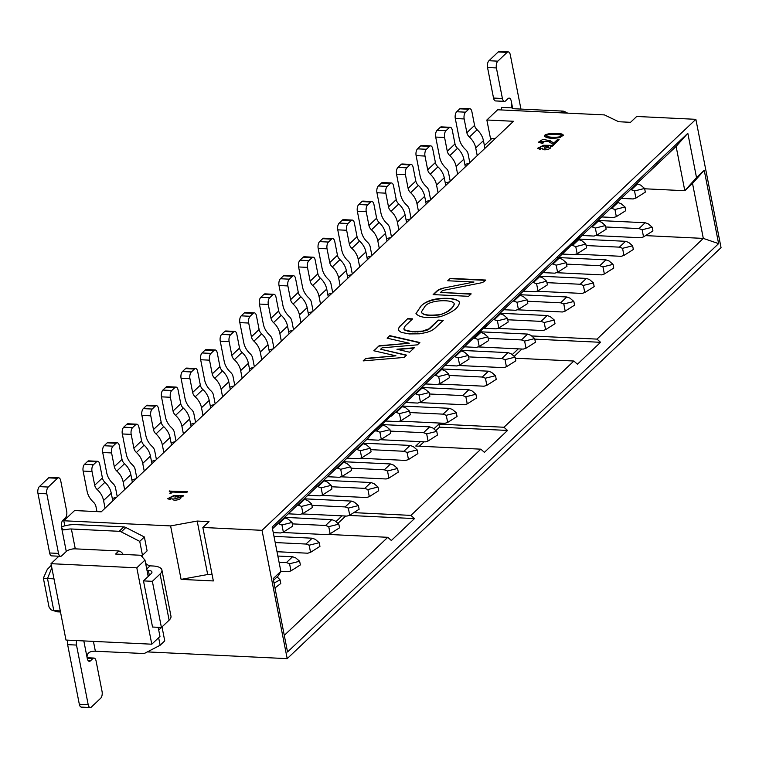 <?xml version="1.0" encoding="UTF-8"?>
<svg xmlns="http://www.w3.org/2000/svg" width="759" height="759" viewBox="0 0 759 759"><rect width="100%" height="100%" fill="white"/><g stroke="black" fill="none" stroke-linecap="round" stroke-linejoin="round"><path stroke-width="1.14" d="M212.131 574.734L207.681 574.525L197.188 521.053L170.604 525.911L63.803 520.769L74.6 510.541L101.232 511.822L513.492 121.279L486.861 119.998L497.657 109.77L604.458 114.913L618.699 121.744L630.539 122.313L636.706 116.469L695.87 119.324L721.05 247.652L287.196 658.641L147.35 651.905M646.592 235.669L703.308 238.402L692.521 183.412L684.808 190.718L644.666 188.782M696.515 177.597L704.229 170.291L718.612 243.62L287.538 651.981L273.155 578.652L280.858 571.347L272.168 527.05L687.825 133.29L696.515 177.597L684.808 190.718L676.117 146.411L577.523 239.806L576.849 239.778M280.858 571.347L278.411 575.701L273.487 580.369M695.87 119.324L262.026 530.323L287.196 658.641M532.401 335.99L597.01 339.112L703.308 238.402L718.612 243.62M704.229 170.291L692.521 183.412M687.825 133.29L676.117 146.411M207.681 574.525L181.097 579.383L213.345 580.939L202.852 527.467L209.019 521.623L197.188 521.053M170.604 525.911L181.097 579.383M65.995 640.065L151.791 644.201L136.81 567.817L51.014 563.681L65.995 640.065M151.791 644.201L159.969 636.459L158.166 627.304M148.195 576.442L144.978 560.076L136.81 567.817M118.812 550.996L115.586 554.051L140.728 555.265L144.978 560.076M58.898 556.214L51.014 563.681M262.026 530.323L202.852 527.467M63.803 520.769L64.8 525.835M53.993 578.861L47.504 578.548L53.804 610.625L60.284 610.938M44.696 578.235L47.504 578.548L51.811 567.779M49.031 606.982L50.9 609.79L57.172 611.83L60.492 611.991M486.861 119.998L490.456 138.328L495.248 138.555M490.703 139.571L490.456 138.328L491.49 138.821L484.394 145.548M464.878 164.494L469.214 163.223M445.296 183.042L449.622 181.78M425.704 201.6L430.04 200.338M406.122 220.157L410.448 218.886M386.53 238.715L390.866 237.444M366.948 257.273L371.274 256.001M347.356 275.821L351.692 274.559M327.774 294.378L332.1 293.107M308.182 312.936L312.509 311.664M288.6 331.493L292.927 330.222M269.009 350.041L273.335 348.779M249.426 368.599L253.753 367.337M229.835 387.156L234.161 385.885M210.243 405.714L214.579 404.443M190.661 424.272L194.987 423M171.069 442.82L175.405 441.558M151.487 461.377L155.813 460.115M131.895 479.935L136.231 478.663M112.313 498.492L116.639 497.221M545.019 146.278L544.715 148.157L549.07 147.199L548.302 146.44L545.019 146.278M553.235 145.652L543.567 145.567L537.647 148.441M540.863 148.669L539.64 147.882M550.73 147.151L550.484 146.544L552.04 146.43L553.178 145.348L543.51 145.263L537.6 148.299L540.104 149.4L541.148 148.403L539.573 147.739L541.091 146.373L543.235 146.43M549.08 147.35L544.763 148.299M558.852 139.969L557.486 139.903L553.785 143.413L550.237 140.975L538.529 142.331M543.321 142.815L540.588 141.819M563.273 135.387C562.457 132.521 543.159 133.337 544.658 136.506M561.252 135.889L561.318 136.041C562.096 137.986 548.045 138.053 546.774 136.364L546.679 136.003M546.717 136.06C547.989 137.749 562.039 137.683 561.262 135.728C561.442 133.945 545.93 133.736 546.613 135.861L546.717 136.06M187.302 491.955L169.599 491.415M170.585 492.249L170.225 493.331M183.393 496.016L173.726 495.931L167.796 498.805M171.022 499.033L169.798 498.246M180.889 497.515L180.633 496.908L182.188 496.794L183.327 495.712L173.669 495.627L167.748 498.663L170.253 499.764L171.297 498.767L169.731 498.103L171.249 496.737L173.394 496.794M179.228 497.714L174.912 498.663M175.177 496.642L174.874 498.521L179.219 497.562L178.45 496.803L175.177 496.642M550.721 146.99L550.484 146.544C552.913 149.238 540.968 151.43 542.846 148.157L542.77 148.755M557.429 139.599L553.728 143.109L550.18 140.671L542.799 139.4L538.482 142.18L542.581 143.517L543.624 142.521L540.522 141.667L548.102 141.278L552.856 144.201L554.317 144.267L559.155 139.684L557.486 139.903M560.066 137.55L563.254 135.235C563.093 132.123 542.381 133.053 544.62 136.364C547.315 138.432 552.467 138.831 560.066 137.55M169.855 490.807L169.285 491.348L170.576 492.088L169.883 493.312L170.974 493.369L172.397 492.022L186.515 492.695L187.606 491.661L169.912 491.111M180.87 497.354L180.633 496.908C183.061 499.602 171.126 501.794 172.995 498.521L172.919 499.118M577.523 239.806L579.885 236.893L554.393 261.722L484.489 327.945L483.806 327.916M484.489 327.945L486.842 325.032L461.349 349.861L391.445 416.084L390.762 416.055M391.445 416.084L393.807 413.171L370.667 435.087L368.314 438L272.509 528.757M284.274 635.368L387.792 537.306L328.087 534.421M336.209 521.376L342.034 515.854M355.278 512.704L410.932 515.389L480.836 449.167L415.752 446.026L420.391 441.634M434.148 428.598L438.882 424.11L503.967 427.251L573.87 361.028L515.314 358.201M512.496 354.377L518.321 348.855M597.01 339.112L600.568 342.309L577.428 364.225L573.87 361.028M503.967 427.251L507.524 430.448L484.394 452.364L480.836 449.167M410.932 515.389L414.49 518.587L391.35 540.503L387.792 537.306M338.286 523.027L345.677 516.035M349.055 515.427L414.49 518.587M419.385 446.197L424.025 441.804M436.226 430.249L439.48 427.165L438.882 424.11M439.48 427.165L507.524 430.448M514.574 356.028L521.964 349.026M534.801 339.14L600.568 342.309M399.044 327.271L407.744 318.638L412.64 318.875L405.192 325.943L403.788 328.989L405.619 330.288L412.118 331.531L422.602 331.095L428.996 328.808L438.351 320.118L443.247 320.355L434.651 328.495L431.33 330.744L426.567 332.48L419.442 333.808L409.281 333.932L401.283 332.395L398.371 330.25L398.276 328.808L400.297 325.706M473.977 282.025L447.734 280.764L450.286 278.344L485.788 280.052L484.678 281.105A5.607 2.22 168.9 0 1 480.248 283.041L444.091 290.213A2.808 1.11 -11.1 0 0 441.88 291.181L440.571 292.414L471.178 293.894L468.626 296.314L433.123 294.596L436.985 290.944A8.415 3.33 168.9 0 1 443.626 288.05L473.977 282.025L443.626 288.05M420.287 306.769C425.04 301.627 432.298 298.837 442.07 298.391C451.15 297.917 456.946 299.141 459.461 302.044C459.261 307.48 452.848 312.376 440.211 316.731C427.241 318.571 419.167 317.499 415.979 313.524L420.344 307.072C426.292 297.832 455.011 295.944 459.48 302.177M373.836 350.772L379.102 345.772L409.272 343.229L387.137 338.172L389.794 335.649L419.85 342.518L417.393 344.852L382.09 347.821L380.638 349.197L406.549 355.117L404.092 357.442L363.144 360.895L365.8 358.371L395.97 355.829L373.836 350.772M414.338 347.745L409.604 352.223L396.957 349.254L414.338 347.745M424.604 306.978L421.34 311.987C422.469 314.672 427.621 315.64 436.795 314.871C445.286 315.127 455.296 306.152 454.138 303.543C452.838 299.188 428.199 299.568 424.604 306.978M400.354 326.009L407.744 318.638M407.811 318.951L412.336 319.169M404.395 329.681L403.788 328.989M404.452 329.985L405.619 330.288M405.685 330.592L407.431 330.801M407.488 331.104L409.699 331.228M409.756 331.531L412.118 331.531M412.175 331.844L414.803 331.692M414.86 331.996L417.374 331.674M417.431 331.977L420.002 331.474M420.059 331.778L422.602 331.095M422.668 331.408L425.068 330.563M425.125 330.867L426.131 330.26M426.188 330.563L426.975 329.966M427.032 330.269L427.621 329.681M427.687 329.985L428.237 329.33M428.294 329.634L428.996 328.808M429.053 329.112L429.898 328.125M429.955 328.438L438.351 320.118M438.417 320.421L442.943 320.64M398.409 330.307L398.276 328.808M398.342 329.112L399.101 327.575M448.095 280.783L450.286 278.344M450.343 278.648L485.485 280.346M470.874 294.179L440.571 292.414M433.493 294.615L437.042 291.247A8.415 3.33 168.9 0 1 443.683 288.354M416.008 313.647L420.344 307.072M374.14 350.838L379.102 345.772M379.168 346.076L409.272 343.229M387.441 338.239L389.794 335.649M389.851 335.952L419.604 342.755M406.302 355.354L380.638 349.197M363.561 360.857L365.8 358.371M365.866 358.684L395.97 355.829M397.915 349.482L413.978 348.087M454.157 303.666L454.205 303.847C452.867 308.885 447.857 312.585 439.176 314.947C428.873 316.095 422.943 315.203 421.406 312.291L421.387 312.177M477.231 155.633L475.722 147.948A16.945 13.207 -133.5 0 0 469.394 137.047A6.784 5.285 46.5 0 1 466.87 132.692L464.166 118.945L455.296 118.518A5.085 2.476 -87.2 0 1 456.709 111.744L459.793 108.822L468.664 109.249A5.085 2.476 -87.2 0 1 469.812 108.746A5.085 2.476 -87.2 0 1 471.88 111.639L474.574 125.387A6.784 5.285 -133.5 0 0 477.107 129.742A16.945 13.207 46.5 0 1 483.436 140.643L484.935 148.328M455.296 118.518L459.252 138.679A16.945 13.207 -133.5 0 0 465.571 149.58A6.784 5.285 46.5 0 1 468.104 153.935L469.812 162.654M635.919 198.08L634.524 190.955L644.6 188.45L645.321 192.122L635.919 198.08L633.167 198.953L621.26 198.384M630.378 189.741L631.365 189.788L637.532 183.944L636.545 183.896M459.793 108.822A5.085 2.476 -87.2 0 1 460.941 108.319L469.812 108.746M468.664 109.249L465.58 112.171A5.085 2.476 92.8 0 0 464.166 118.945M637.532 183.944L640.691 185.111L644.6 188.45M634.524 190.955L631.365 189.788M605.701 226.988L638.983 228.592L645.15 222.748L597.94 220.471M643.537 236.884L642.133 229.749L652.209 227.254L652.93 230.926L643.537 236.884L640.776 237.757L595.53 235.575M642.133 229.749L638.983 228.592M652.209 227.254L648.309 223.905L645.15 222.748M512.667 108.366L511.215 101.004L511.813 107.873A6.784 2.675 168.9 0 0 514.953 108.793L562.713 111.089A5.085 3.966 46.5 0 1 564.8 111.677L567.666 113.138M511.813 107.873L501.614 107.38A16.945 6.698 -11.1 0 0 501.405 109.135A16.945 6.698 -11.1 0 0 501.718 109.96M511.215 101.004A5.085 2.476 92.8 0 0 509.147 98.11A5.085 2.476 92.8 0 0 508.008 98.613L505.617 100.871A5.085 2.476 92.8 0 1 504.469 101.364A5.085 2.476 92.8 0 1 502.401 98.48L493.53 98.053L487.534 67.504A5.085 2.476 -87.2 0 1 488.948 60.729L498.198 51.963A5.085 2.476 -87.2 0 1 499.346 51.46L508.217 51.887A5.085 2.476 92.8 0 0 507.078 52.39L497.828 61.156A5.085 2.476 92.8 0 0 496.405 67.93L502.401 98.48M504.469 101.364L495.599 100.938A5.085 2.476 -87.2 0 1 493.53 98.053M520.94 109.078L510.285 54.781A5.085 2.476 92.8 0 0 508.217 51.887M61.441 526.841A16.945 6.698 168.9 0 1 76.004 524.611L123.774 526.917A5.085 3.966 46.5 0 1 125.852 527.496L144.371 536.983L147.104 550.892L142.474 555.275L139.741 541.366L121.231 531.879A5.085 3.966 -133.5 0 0 119.144 531.3L71.384 528.995L75.274 548.852L118.176 550.92A5.085 3.966 46.5 0 1 123.081 554.412M142.664 555.095A8.472 6.603 -133.5 0 0 142.54 557.305M145.624 563.358A8.472 6.603 -133.5 0 0 150.035 565.853L152.995 565.996A16.945 6.698 -11.1 0 1 161.914 570.037A16.945 6.698 -11.1 0 1 160.073 574.022L169.124 620.16A16.945 6.698 -11.1 0 0 170.965 616.185L161.914 570.037M161.961 626.943A8.472 6.603 -133.5 0 0 162.028 626.962L164.75 640.871L160.13 645.254L158.65 637.712M93.433 641.393L95.359 651.213L143.128 653.508A5.085 3.966 -133.5 0 0 145.016 653.12L160.13 645.254M149.343 575.35L148.366 570.379L146.99 570.313M141.098 555.683A8.472 6.603 46.5 0 1 142.474 555.275M75.274 548.852A6.784 2.675 -11.1 0 0 66.28 551.489L61.726 555.797A5.085 2.476 92.8 0 1 60.587 556.3L51.707 555.873A5.085 2.476 92.8 0 1 49.639 552.979L37.95 493.397A5.085 2.476 -87.2 0 1 39.364 486.623L48.614 477.857A5.085 2.476 -87.2 0 1 49.762 477.364L58.633 477.791A5.085 2.476 92.8 0 0 57.494 478.284L48.244 487.05A5.085 2.476 92.8 0 0 46.821 493.824L58.519 553.406A5.085 2.476 92.8 0 0 60.587 556.3M62.523 529.336L66.697 529.535A6.784 2.675 168.9 0 1 71.384 528.995M139.741 541.366L144.371 536.983M146.724 568.994L150.035 565.853M148.366 570.379A6.784 2.675 168.9 0 1 151.933 572.001A6.784 2.675 168.9 0 1 151.202 573.586L143.489 580.891L152.36 581.328L160.073 574.022M169.124 620.16L161.42 627.465L152.54 627.038L143.489 580.891M158.716 630.093L162.028 626.962M95.359 651.213A6.784 2.675 -11.1 0 0 90.672 651.753C87.702 652.901 86.564 655.121 87.257 658.423A5.085 2.476 92.8 0 0 89.325 661.317A5.085 2.476 92.8 0 0 90.473 660.823L88.234 660.709M66.697 529.535L63.633 529.905L62.617 529.421L61.479 527.05A5.085 2.476 -87.2 0 1 62.893 520.276L65.283 518.008A5.085 2.476 92.8 0 0 66.697 511.234L60.711 480.675A5.085 2.476 92.8 0 0 58.633 477.791M161.42 627.465L152.36 581.328M67.627 644.638L76.498 645.074L88.186 704.646A5.085 2.476 92.8 0 0 90.255 707.54L81.384 707.113A5.085 2.476 -87.2 0 1 79.316 704.219L67.627 644.638A5.085 2.476 -87.2 0 1 67.817 640.16M76.498 645.074A5.085 2.476 -87.2 0 1 76.687 640.587M90.255 707.54A5.085 2.476 92.8 0 0 91.403 707.037L100.653 698.271A5.085 2.476 92.8 0 0 102.067 691.496L96.07 660.947A5.085 2.476 92.8 0 0 94.002 658.062A5.085 2.476 92.8 0 0 92.864 658.556L90.473 660.823M457.639 174.181L456.131 166.496A16.945 13.207 -133.5 0 0 449.812 155.604A6.784 5.285 46.5 0 1 447.279 151.25L444.584 137.493L435.704 137.066A5.085 2.476 -87.2 0 1 437.118 130.292L440.201 127.37L449.081 127.797A5.085 2.476 -87.2 0 1 450.22 127.303A5.085 2.476 -87.2 0 1 452.288 130.187L454.992 143.944A6.784 5.285 -133.5 0 0 457.516 148.299A16.945 13.207 46.5 0 1 463.844 159.191L465.352 166.876M435.704 137.066L439.66 157.236A16.945 13.207 -133.5 0 0 445.988 168.137A6.784 5.285 46.5 0 1 448.512 172.492L450.229 181.211M616.336 216.638L614.932 209.503L625.018 207.008L625.729 210.679L616.336 216.638L613.576 217.51L601.669 216.941M610.786 208.298L611.782 208.345L617.949 202.501L616.963 202.454M440.201 127.37A5.085 2.476 -87.2 0 1 441.349 126.876L450.22 127.303M449.081 127.797L445.998 130.719A5.085 2.476 92.8 0 0 444.584 137.493M617.949 202.501L621.109 203.659L625.018 207.008M614.932 209.503L611.782 208.345M586.119 245.546L619.391 247.149L625.558 241.305L578.349 239.028M623.945 255.441L622.551 248.307L632.626 245.812L633.348 249.483L623.945 255.441L621.194 256.314L575.939 254.132M622.551 248.307L619.391 247.149M632.626 245.812L628.718 242.463L625.558 241.305M438.057 192.739L436.548 185.054A16.945 13.207 -133.5 0 0 430.22 174.162A6.784 5.285 46.5 0 1 427.687 169.798L424.993 156.05L416.122 155.623A5.085 2.476 -87.2 0 1 417.535 148.849L420.619 145.927L429.49 146.354A5.085 2.476 -87.2 0 1 430.638 145.861A5.085 2.476 -87.2 0 1 432.706 148.745L435.4 162.492A6.784 5.285 -133.5 0 0 437.934 166.857A16.945 13.207 46.5 0 1 444.252 177.748L445.761 185.433M416.122 155.623L420.078 175.794A16.945 13.207 -133.5 0 0 426.397 186.686A6.784 5.285 46.5 0 1 428.93 191.05L430.638 199.759M596.745 235.195L595.35 228.061L605.426 225.565L606.147 229.237L596.745 235.195L593.993 236.068L582.087 235.489M591.204 226.856L592.191 226.903L598.358 221.059L597.371 221.011M420.619 145.927A5.085 2.476 -87.2 0 1 421.757 145.434L430.638 145.861M429.49 146.354L426.406 149.276A5.085 2.476 92.8 0 0 424.993 156.05M598.358 221.059L601.517 222.216L605.426 225.565M595.35 228.061L592.191 226.903M566.527 264.104L599.8 265.707L605.976 259.863L558.083 257.548M604.363 273.99L602.959 266.864L613.035 264.369L613.756 268.041L604.363 273.99L601.602 274.872L556.356 272.69M602.959 266.864L599.8 265.707M613.035 264.369L609.135 261.02L605.976 259.863M418.465 211.296L416.957 203.611A16.945 13.207 -133.5 0 0 410.638 192.72A6.784 5.285 46.5 0 1 408.105 188.355L405.41 174.608L396.53 174.181A5.085 2.476 -87.2 0 1 397.944 167.407L401.027 164.485L409.907 164.912A5.085 2.476 -87.2 0 1 411.046 164.418A5.085 2.476 -87.2 0 1 413.114 167.303L415.818 181.05A6.784 5.285 -133.5 0 0 418.342 185.414A16.945 13.207 46.5 0 1 424.67 196.306L426.178 203.991M396.53 174.181L400.486 194.351A16.945 13.207 -133.5 0 0 406.815 205.243A6.784 5.285 46.5 0 1 409.338 209.598L411.055 218.317M577.163 253.743L575.758 246.618L585.834 244.113L586.555 247.795L577.163 253.743L574.402 254.626L561.812 254.018M570.939 245.375L572.599 245.461L578.775 239.616L577.789 239.569M401.027 164.485A5.085 2.476 -87.2 0 1 402.175 163.991L411.046 164.418M409.907 164.912L406.824 167.834A5.085 2.476 92.8 0 0 405.41 174.608M578.775 239.616L581.935 240.774L585.834 244.113M575.758 246.618L572.599 245.461M546.945 282.652L580.218 284.255L586.384 278.411L539.175 276.143M584.772 292.547L583.377 285.422L593.453 282.917L594.174 286.598L584.772 292.547L582.011 293.429L536.765 291.247M583.377 285.422L580.218 284.255M593.453 282.917L589.544 279.578L586.384 278.411M398.873 229.854L397.374 222.169A16.945 13.207 -133.5 0 0 391.046 211.268A6.784 5.285 46.5 0 1 388.513 206.913L385.819 193.165L376.948 192.739A5.085 2.476 -87.2 0 1 378.361 185.964L381.445 183.042L390.316 183.469A5.085 2.476 -87.2 0 1 391.464 182.976A5.085 2.476 -87.2 0 1 393.532 185.86L396.226 199.608A6.784 5.285 -133.5 0 0 398.76 203.962A16.945 13.207 46.5 0 1 405.078 214.863L406.587 222.548M376.948 192.739L380.904 212.909A16.945 13.207 -133.5 0 0 387.223 223.801A6.784 5.285 46.5 0 1 389.756 228.155L391.464 236.874M557.571 272.301L556.176 265.176L566.252 262.671L566.973 266.343L557.571 272.301L554.81 273.174L542.913 272.604M552.03 263.961L553.017 264.009L559.184 258.164L557.514 258.088M381.445 183.042A5.085 2.476 -87.2 0 1 382.583 182.54L391.464 182.976M390.316 183.469L387.232 186.391A5.085 2.476 92.8 0 0 385.819 193.165M559.184 258.164L562.343 259.331L566.252 262.671M556.176 265.176L553.017 264.009M527.353 301.209L560.626 302.813L566.802 296.968L519.592 294.691M565.189 311.105L563.785 303.979L573.861 301.475L574.582 305.146L565.189 311.105L562.428 311.977L517.183 309.795M563.785 303.979L560.626 302.813M573.861 301.475L569.952 298.135L566.802 296.968M379.291 248.411L377.783 240.726A16.945 13.207 -133.5 0 0 371.455 229.825A6.784 5.285 46.5 0 1 368.931 225.47L366.236 211.723L357.356 211.296A5.085 2.476 -87.2 0 1 358.77 204.513L361.853 201.59L370.734 202.027A5.085 2.476 -87.2 0 1 371.872 201.524A5.085 2.476 -87.2 0 1 373.94 204.418L376.644 218.165A6.784 5.285 -133.5 0 0 379.168 222.52A16.945 13.207 46.5 0 1 385.496 233.421L387.005 241.106M357.356 211.296L361.312 231.457A16.945 13.207 -133.5 0 0 367.641 242.358A6.784 5.285 46.5 0 1 370.164 246.713L371.882 255.432M537.989 290.858L536.585 283.733L546.66 281.228L547.381 284.9L537.989 290.858L535.228 291.731L523.321 291.162M532.438 282.519L533.425 282.566L539.602 276.722L538.615 276.674M361.853 201.59A5.085 2.476 -87.2 0 1 363.001 201.097L371.872 201.524M370.734 202.027L367.65 204.949A5.085 2.476 92.8 0 0 366.236 211.723M539.602 276.722L542.761 277.889L546.66 281.228M536.585 283.733L533.425 282.566M507.771 319.767L541.044 321.37L547.211 315.526L500.001 313.249M545.598 329.662L544.203 322.528L554.279 320.032L555 323.704L545.598 329.662L542.837 330.535L497.591 328.353M544.203 322.528L541.044 321.37M554.279 320.032L550.37 316.683L547.211 315.526M359.7 266.959L358.191 259.274A16.945 13.207 -133.5 0 0 351.872 248.383A6.784 5.285 46.5 0 1 349.339 244.028L346.645 230.271L337.764 229.844A5.085 2.476 -87.2 0 1 339.188 223.07L342.271 220.148L351.142 220.575A5.085 2.476 -87.2 0 1 352.29 220.082A5.085 2.476 -87.2 0 1 354.358 222.966L357.053 236.723A6.784 5.285 -133.5 0 0 359.586 241.077A16.945 13.207 46.5 0 1 365.904 251.969L367.413 259.654M337.764 229.844L341.73 250.015A16.945 13.207 -133.5 0 0 348.049 260.906A6.784 5.285 46.5 0 1 350.582 265.271L352.29 273.99M518.397 309.416L517.002 302.281L527.078 299.786L527.799 303.458L518.397 309.416L515.636 310.289L503.729 309.719M512.856 301.076L513.843 301.124L520.01 295.279L519.023 295.232M342.271 220.148A5.085 2.476 -87.2 0 1 343.41 219.655L352.29 220.082M351.142 220.575L348.058 223.497A5.085 2.476 92.8 0 0 346.645 230.271M520.01 295.279L523.169 296.437L527.078 299.786M517.002 302.281L513.843 301.124M488.179 338.324L521.452 339.928L527.628 334.083L479.735 331.778M526.015 348.22L524.611 341.085L534.687 338.59L535.408 342.262L526.015 348.22L523.255 349.093L478.009 346.91M524.611 341.085L521.452 339.928M534.687 338.59L530.778 335.241L527.628 334.083M340.117 285.517L338.609 277.832A16.945 13.207 -133.5 0 0 332.281 266.94A6.784 5.285 46.5 0 1 329.757 262.576L327.053 248.829L318.182 248.402A5.085 2.476 -87.2 0 1 319.596 241.628L322.679 238.706L331.56 239.132A5.085 2.476 -87.2 0 1 332.698 238.639A5.085 2.476 -87.2 0 1 334.766 241.523L337.47 255.271A6.784 5.285 -133.5 0 0 339.994 259.635A16.945 13.207 46.5 0 1 346.322 270.527L347.831 278.211M318.182 248.402L322.139 268.572A16.945 13.207 -133.5 0 0 328.467 279.464A6.784 5.285 46.5 0 1 330.99 283.828L332.698 292.538M493.265 319.634L494.251 319.681L500.428 313.837L499.431 313.79M498.815 327.973L497.411 320.839L507.486 318.344L508.207 322.015L498.815 327.973L496.054 328.846L483.464 328.239M322.679 238.706A5.085 2.476 -87.2 0 1 323.827 238.212L332.698 238.639M331.56 239.132L328.467 242.055A5.085 2.476 92.8 0 0 327.053 248.829M497.411 320.839L494.251 319.681M507.486 318.344L503.578 314.994L500.428 313.837M468.597 356.882L501.87 358.485L508.037 352.641L460.827 350.364M506.424 366.768L505.029 359.643L515.105 357.147L515.826 360.819L506.424 366.768L503.663 367.65L458.417 365.468M505.029 359.643L501.87 358.485M515.105 357.147L511.196 353.798L508.037 352.641M320.526 304.074L319.017 296.389A16.945 13.207 -133.5 0 0 312.699 285.498A6.784 5.285 46.5 0 1 310.165 281.134L307.471 267.386L298.591 266.959A5.085 2.476 -87.2 0 1 300.004 260.185L303.097 257.263L311.968 257.69A5.085 2.476 -87.2 0 1 313.116 257.197A5.085 2.476 -87.2 0 1 315.184 260.081L317.879 273.828A6.784 5.285 -133.5 0 0 320.412 278.192A16.945 13.207 46.5 0 1 326.731 289.084L328.239 296.769M298.591 266.959L302.547 287.13A16.945 13.207 -133.5 0 0 308.875 298.021A6.784 5.285 46.5 0 1 311.408 302.376L313.116 311.095M479.223 346.521L477.828 339.396L487.904 336.892L488.625 340.573L479.223 346.521L476.462 347.404L463.882 346.797M472.999 338.153L474.669 338.229L480.836 332.385L479.166 332.309M303.097 257.263A5.085 2.476 -87.2 0 1 304.236 256.77L313.116 257.197M311.968 257.69L308.885 260.612A5.085 2.476 92.8 0 0 307.471 267.386M480.836 332.385L483.995 333.552L487.904 336.892M477.828 339.396L474.669 338.229M449.005 375.43L482.278 377.033L488.445 371.189L441.235 368.921M486.832 385.325L485.437 378.2L495.513 375.696L496.234 379.377L486.832 385.325L484.081 386.208L438.835 384.026M485.437 378.2L482.278 377.033M495.513 375.696L491.604 372.356L488.445 371.189M300.943 322.632L299.435 314.947A16.945 13.207 -133.5 0 0 293.107 304.046A6.784 5.285 46.5 0 1 290.583 299.691L287.879 285.944L279.008 285.517A5.085 2.476 -87.2 0 1 280.422 278.743L283.505 275.821L292.386 276.248A5.085 2.476 -87.2 0 1 293.524 275.745A5.085 2.476 -87.2 0 1 295.593 278.638L298.287 292.386A6.784 5.285 -133.5 0 0 300.82 296.741A16.945 13.207 46.5 0 1 307.148 307.642L308.657 315.327M279.008 285.517L282.965 305.678A16.945 13.207 -133.5 0 0 289.283 316.579A6.784 5.285 46.5 0 1 291.817 320.934L293.524 329.653M459.641 365.079L458.237 357.954L468.312 355.449L469.034 359.121L459.641 365.079L456.88 365.952L444.973 365.383M454.091 356.739L455.077 356.787L461.244 350.943L460.258 350.895M283.505 275.821A5.085 2.476 -87.2 0 1 284.653 275.318L293.524 275.745M292.386 276.248L289.293 279.17A5.085 2.476 92.8 0 0 287.879 285.944M461.244 350.943L464.404 352.11L468.312 355.449M458.237 357.954L455.077 356.787M429.423 393.987L462.696 395.591L468.863 389.747L421.653 387.469M467.25 403.883L465.855 396.758L475.931 394.253L476.652 397.925L467.25 403.883L464.489 404.756L419.243 402.574M465.855 396.758L462.696 395.591M475.931 394.253L472.022 390.913L468.863 389.747M281.352 341.189L279.843 333.495A16.945 13.207 -133.5 0 0 273.525 322.603A6.784 5.285 46.5 0 1 270.991 318.249L268.297 304.501L259.417 304.065A5.085 2.476 -87.2 0 1 260.83 297.291L263.923 294.369L272.794 294.796A5.085 2.476 -87.2 0 1 273.942 294.302A5.085 2.476 -87.2 0 1 276.01 297.196L278.705 310.943A6.784 5.285 -133.5 0 0 281.238 315.298A16.945 13.207 46.5 0 1 287.557 326.19L289.065 333.884M259.417 304.065L263.373 324.235A16.945 13.207 -133.5 0 0 269.701 335.136A6.784 5.285 46.5 0 1 272.234 339.491L273.942 348.21M440.049 383.637L438.655 376.502L448.73 374.007L449.451 377.678L440.049 383.637L437.288 384.509L425.382 383.94M434.509 375.297L435.495 375.344L441.662 369.5L440.675 369.453M263.923 294.369A5.085 2.476 -87.2 0 1 265.062 293.875L273.942 294.302M272.794 294.796L269.711 297.718A5.085 2.476 92.8 0 0 268.297 304.501M441.662 369.5L444.821 370.658L448.73 374.007M438.655 376.502L435.495 375.344M409.832 412.545L443.104 414.148L449.271 408.304L402.061 406.027M447.658 422.44L446.264 415.306L456.339 412.811L457.06 416.482L447.658 422.44L444.907 423.313L399.661 421.131M446.264 415.306L443.104 414.148M456.339 412.811L452.43 409.462L449.271 408.304M261.77 359.738L260.261 352.053A16.945 13.207 -133.5 0 0 253.933 341.161A6.784 5.285 46.5 0 1 251.409 336.806L248.705 323.049L239.835 322.622A5.085 2.476 -87.2 0 1 241.248 315.848L244.332 312.926L253.202 313.353A5.085 2.476 -87.2 0 1 254.35 312.86A5.085 2.476 -87.2 0 1 256.419 315.744L259.113 329.501A6.784 5.285 -133.5 0 0 261.646 333.856A16.945 13.207 46.5 0 1 267.974 344.747L269.473 352.432M239.835 322.622L243.791 342.793A16.945 13.207 -133.5 0 0 250.109 353.685A6.784 5.285 46.5 0 1 252.643 358.049L254.35 366.768M420.458 402.194L419.063 395.059L429.139 392.564L429.86 396.236L420.458 402.194L417.706 403.067L405.799 402.488M414.917 393.855L415.904 393.902L422.07 388.058L421.084 388.01M244.332 312.926A5.085 2.476 -87.2 0 1 245.48 312.433L254.35 312.86M253.202 313.353L250.119 316.275A5.085 2.476 92.8 0 0 248.705 323.049M422.07 388.058L425.23 389.215L429.139 392.564M419.063 395.059L415.904 393.902M390.24 431.103L423.522 432.706L429.689 426.862L381.796 424.547M428.076 440.998L426.672 433.863L436.748 431.368L437.469 435.04L428.076 440.998L425.315 441.871L380.069 439.689M426.672 433.863L423.522 432.706M436.748 431.368L432.848 428.019L429.689 426.862M242.178 378.295L240.669 370.61A16.945 13.207 -133.5 0 0 234.351 359.719A6.784 5.285 46.5 0 1 231.818 355.354L229.123 341.607L220.243 341.18A5.085 2.476 -87.2 0 1 221.656 334.406L224.74 331.484L233.62 331.911A5.085 2.476 -87.2 0 1 234.759 331.417A5.085 2.476 -87.2 0 1 236.836 334.302L239.531 348.049A6.784 5.285 -133.5 0 0 242.055 352.413A16.945 13.207 46.5 0 1 248.383 363.305L249.891 370.99M220.243 341.18L224.199 361.35A16.945 13.207 -133.5 0 0 230.527 372.242A6.784 5.285 46.5 0 1 233.051 376.606L234.768 385.316M400.875 420.742L399.471 413.617L409.556 411.122L410.277 414.793L400.875 420.742L398.114 421.624L385.525 421.017M395.335 412.412L396.321 412.46L402.488 406.615L401.502 406.568M224.74 331.484A5.085 2.476 -87.2 0 1 225.888 330.99L234.759 331.417M233.62 331.911L230.537 334.833A5.085 2.476 92.8 0 0 229.123 341.607M402.488 406.615L405.648 407.773L409.556 411.122M399.471 413.617L396.321 412.46M370.658 449.66L403.93 451.263L410.097 445.419L362.887 443.142M408.484 459.546L407.09 452.421L417.165 449.926L417.886 453.597L408.484 459.546L405.733 460.428L360.478 458.246M407.09 452.421L403.93 451.263M417.165 449.926L413.257 446.577L410.097 445.419M222.596 396.853L221.087 389.168A16.945 13.207 -133.5 0 0 214.759 378.267A6.784 5.285 46.5 0 1 212.226 373.912L209.531 360.164L200.661 359.738A5.085 2.476 -87.2 0 1 202.074 352.963L205.158 350.041L214.029 350.468A5.085 2.476 -87.2 0 1 215.177 349.975A5.085 2.476 -87.2 0 1 217.245 352.859L219.939 366.606A6.784 5.285 -133.5 0 0 222.472 370.961A16.945 13.207 46.5 0 1 228.791 381.862L230.3 389.547M200.661 359.738L204.617 379.908A16.945 13.207 -133.5 0 0 210.936 390.8A6.784 5.285 46.5 0 1 213.469 395.154L215.177 403.873M381.284 439.3L379.889 432.175L389.965 429.67L390.686 433.351L381.284 439.3L378.532 440.182L366.625 439.603M375.06 430.932L376.73 431.008L382.897 425.163L381.227 425.087M205.158 350.041A5.085 2.476 -87.2 0 1 206.296 349.548L215.177 349.975M214.029 350.468L210.945 353.39A5.085 2.476 92.8 0 0 209.531 360.164M382.897 425.163L386.056 426.33L389.965 429.67M379.889 432.175L376.73 431.008M351.066 468.208L384.339 469.812L390.515 463.967L343.305 461.69M388.902 478.104L387.498 470.978L397.574 468.474L398.295 472.145L388.902 478.104L386.141 478.976L340.895 476.804M387.498 470.978L384.339 469.812M397.574 468.474L393.674 465.134L390.515 463.967M203.004 415.41L201.496 407.725A16.945 13.207 -133.5 0 0 195.177 396.824A6.784 5.285 46.5 0 1 192.644 392.469L189.949 378.722L181.069 378.295A5.085 2.476 -87.2 0 1 182.483 371.521L185.566 368.599L194.446 369.026A5.085 2.476 -87.2 0 1 195.585 368.523A5.085 2.476 -87.2 0 1 197.653 371.417L200.357 385.164A6.784 5.285 -133.5 0 0 202.881 389.519A16.945 13.207 46.5 0 1 209.209 400.42L210.717 408.105M181.069 378.295L185.025 398.456A16.945 13.207 -133.5 0 0 191.353 409.357A6.784 5.285 46.5 0 1 193.877 413.712L195.594 422.431M361.701 457.857L360.297 450.732L370.373 448.227L371.094 451.899L361.701 457.857L358.941 458.73L347.034 458.161M356.151 449.518L357.147 449.565L363.314 443.721L362.328 443.673M185.566 368.599A5.085 2.476 -87.2 0 1 186.714 368.096L195.585 368.523M194.446 369.026L191.363 371.948A5.085 2.476 92.8 0 0 189.949 378.722M363.314 443.721L366.474 444.888L370.373 448.227M360.297 450.732L357.147 449.565M331.484 486.766L364.756 488.369L370.923 482.525L323.714 480.248M369.31 496.661L367.916 489.536L377.991 487.031L378.713 490.703L369.31 496.661L366.55 497.534L321.304 495.352M367.916 489.536L364.756 488.369M377.991 487.031L374.083 483.692L370.923 482.525M183.412 433.958L181.913 426.273A16.945 13.207 -133.5 0 0 175.585 415.382A6.784 5.285 46.5 0 1 173.052 411.027L170.358 397.27L161.487 396.843A5.085 2.476 -87.2 0 1 162.9 390.069L165.984 387.147L174.855 387.574A5.085 2.476 -87.2 0 1 176.003 387.081A5.085 2.476 -87.2 0 1 178.071 389.965L180.765 403.722A6.784 5.285 -133.5 0 0 183.298 408.076A16.945 13.207 46.5 0 1 189.617 418.968L191.126 426.653M161.487 396.843L165.443 417.014A16.945 13.207 -133.5 0 0 171.762 427.915A6.784 5.285 46.5 0 1 174.295 432.269L176.003 440.988M342.11 476.415L340.715 469.28L350.791 466.785L351.512 470.457L342.11 476.415L339.358 477.288L327.452 476.718M336.569 468.075L337.556 468.123L343.723 462.278L342.736 462.231M165.984 387.147A5.085 2.476 -87.2 0 1 167.122 386.654L176.003 387.081M174.855 387.574L171.771 390.496A5.085 2.476 92.8 0 0 170.358 397.27M343.723 462.278L346.882 463.436L350.791 466.785M340.715 469.28L337.556 468.123M311.892 505.323L345.165 506.927L351.341 501.082L304.131 498.805M349.728 515.219L348.324 508.084L358.4 505.589L359.121 509.261L349.728 515.219L346.967 516.092L301.721 513.909M348.324 508.084L345.165 506.927M358.4 505.589L354.5 502.24L351.341 501.082M163.83 452.516L162.322 444.831A16.945 13.207 -133.5 0 0 155.993 433.939A6.784 5.285 46.5 0 1 153.47 429.575L150.775 415.828L141.895 415.401A5.085 2.476 -87.2 0 1 143.309 408.627L146.392 405.704L155.272 406.131A5.085 2.476 -87.2 0 1 156.411 405.638A5.085 2.476 -87.2 0 1 158.479 408.522L161.183 422.27A6.784 5.285 -133.5 0 0 163.707 426.634A16.945 13.207 46.5 0 1 170.035 437.526L171.543 445.21M141.895 415.401L145.851 435.571A16.945 13.207 -133.5 0 0 152.179 446.463A6.784 5.285 46.5 0 1 154.703 450.827L156.42 459.537M322.528 494.972L321.123 487.838L331.199 485.343L331.92 489.014L322.528 494.972L319.767 495.845L307.86 495.266M316.977 486.633L317.964 486.68L324.14 480.836L323.154 480.789M146.392 405.704A5.085 2.476 -87.2 0 1 147.54 405.211L156.411 405.638M155.272 406.131L152.189 409.054A5.085 2.476 92.8 0 0 150.775 415.828M324.14 480.836L327.3 481.993L331.199 485.343M321.123 487.838L317.964 486.68M330.137 533.776L328.742 526.642L338.818 524.146L339.539 527.818L330.137 533.776L327.376 534.649L282.13 532.467M292.31 523.881L325.583 525.484L331.749 519.64L284.54 517.363M331.749 519.64L334.909 520.797L338.818 524.146M328.742 526.642L325.583 525.484M144.238 471.073L142.73 463.388A16.945 13.207 -133.5 0 0 136.411 452.497A6.784 5.285 46.5 0 1 133.878 448.133L131.184 434.385L122.313 433.958A5.085 2.476 -87.2 0 1 123.726 427.184L126.81 424.262L135.681 424.689A5.085 2.476 -87.2 0 1 136.829 424.196A5.085 2.476 -87.2 0 1 138.897 427.08L141.591 440.827A6.784 5.285 -133.5 0 0 144.125 445.191A16.945 13.207 46.5 0 1 150.443 456.083L151.952 463.768M122.313 433.958L126.269 454.129A16.945 13.207 -133.5 0 0 132.588 465.02A6.784 5.285 46.5 0 1 135.121 469.385L136.829 478.094M302.936 513.52L301.541 506.395L311.617 503.9L312.338 507.572L302.936 513.52L300.175 514.403L288.278 513.824M297.395 505.19L298.382 505.238L304.549 499.394L303.562 499.346M126.81 424.262A5.085 2.476 -87.2 0 1 127.948 423.769L136.829 424.196M135.681 424.689L132.597 427.611A5.085 2.476 92.8 0 0 131.184 434.385M304.549 499.394L307.708 500.551L311.617 503.9M301.541 506.395L298.382 505.238M275.213 542.552L305.991 544.042L312.167 538.197L273.999 536.357M310.554 552.324L309.15 545.199L319.226 542.694L319.947 546.376L310.554 552.324L307.793 553.207L277.007 551.717M309.15 545.199L305.991 544.042M319.226 542.694L315.317 539.355L312.167 538.197M124.656 489.631L123.148 481.946A16.945 13.207 -133.5 0 0 116.82 471.045A6.784 5.285 46.5 0 1 114.296 466.69L111.592 452.943L102.721 452.516A5.085 2.476 -87.2 0 1 104.135 445.742L107.218 442.82L116.099 443.247A5.085 2.476 -87.2 0 1 117.237 442.753A5.085 2.476 -87.2 0 1 119.305 445.637L122.009 459.385A6.784 5.285 -133.5 0 0 124.533 463.74A16.945 13.207 46.5 0 1 130.861 474.641L132.37 482.326M102.721 452.516L106.677 472.686A16.945 13.207 -133.5 0 0 113.006 483.578A6.784 5.285 46.5 0 1 115.529 487.933L117.237 496.652M283.354 532.078L281.95 524.953L292.025 522.448L292.746 526.12L283.354 532.078L280.593 532.96L273.259 532.6M277.803 523.738L278.79 523.786L284.967 517.942L283.97 517.894M107.218 442.82A5.085 2.476 -87.2 0 1 108.366 442.317L117.237 442.753M116.099 443.247L113.015 446.169A5.085 2.476 92.8 0 0 111.592 452.943M284.967 517.942L288.116 519.109L292.025 522.448M281.95 524.953L278.79 523.786M279.075 562.239L286.409 562.59L292.576 556.745L277.86 556.043M290.963 570.882L289.568 563.757L299.644 561.252L300.365 564.924L290.963 570.882L288.202 571.755L280.83 571.404M289.568 563.757L286.409 562.59M299.644 561.252L295.735 557.912L292.576 556.745M105.065 508.188L103.556 500.504A16.945 13.207 -133.5 0 0 97.237 489.602A6.784 5.285 46.5 0 1 94.704 485.248L92.01 471.5L83.129 471.073A5.085 2.476 -87.2 0 1 84.543 464.29L87.636 461.368L96.507 461.804A5.085 2.476 -87.2 0 1 97.655 461.301A5.085 2.476 -87.2 0 1 99.723 464.195L102.418 477.942A6.784 5.285 -133.5 0 0 104.951 482.297A16.945 13.207 46.5 0 1 111.269 493.198L112.778 500.883M83.129 471.073L87.086 491.234A16.945 13.207 -133.5 0 0 93.414 502.135A6.784 5.285 46.5 0 1 95.947 506.49L96.953 511.613M87.636 461.368A5.085 2.476 -87.2 0 1 88.775 460.874L97.655 461.301M96.507 461.804L93.423 464.726A5.085 2.476 92.8 0 0 92.01 471.5M274.027 583.111L280.052 579.81L277.158 576.897M280.052 579.81L280.773 583.481L274.976 587.969M466.87 132.692L474.574 125.387M469.394 137.047L477.107 129.742M475.722 147.948L483.436 140.643M465.58 112.171L456.709 111.744M564.8 111.677L563.463 112.939M562.713 111.089L560.901 112.816M496.405 67.93L487.534 67.504M497.828 61.156L488.948 60.729M507.078 52.39L498.198 51.963M119.144 531.3L123.774 526.917M121.231 531.879L125.852 527.496M83.822 640.928L87.257 658.423M61.479 527.05L66.28 551.489M58.519 553.406L49.639 552.979M48.614 477.857L57.494 478.284M39.364 486.623L48.244 487.05M37.95 493.397L46.821 493.824M92.864 658.556L87.228 658.281M88.186 704.646L79.316 704.219M447.279 151.25L454.992 143.944M449.812 155.604L457.516 148.299M456.131 166.496L463.844 159.191M445.998 130.719L437.118 130.292M427.687 169.798L435.4 162.492M430.22 174.162L437.934 166.857M436.548 185.054L444.252 177.748M426.406 149.276L417.535 148.849M408.105 188.355L415.818 181.05M410.638 192.72L418.342 185.414M416.957 203.611L424.67 196.306M406.824 167.834L397.944 167.407M388.513 206.913L396.226 199.608M391.046 211.268L398.76 203.962M397.374 222.169L405.078 214.863M387.232 186.391L378.361 185.964M368.931 225.47L376.644 218.165M371.455 229.825L379.168 222.52M377.783 240.726L385.496 233.421M367.65 204.949L358.77 204.513M349.339 244.028L357.053 236.723M351.872 248.383L359.586 241.077M358.191 259.274L365.904 251.969M348.058 223.497L339.188 223.07M329.757 262.576L337.47 255.271M332.281 266.94L339.994 259.635M338.609 277.832L346.322 270.527M328.467 242.055L319.596 241.628M310.165 281.134L317.879 273.828M312.699 285.498L320.412 278.192M319.017 296.389L326.731 289.084M308.885 260.612L300.004 260.185M290.583 299.691L298.287 292.386M293.107 304.046L300.82 296.741M299.435 314.947L307.148 307.642M289.293 279.17L280.422 278.743M270.991 318.249L278.705 310.943M273.525 322.603L281.238 315.298M279.843 333.495L287.557 326.19M269.711 297.718L260.83 297.291M251.409 336.806L259.113 329.501M253.933 341.161L261.646 333.856M260.261 352.053L267.974 344.747M250.119 316.275L241.248 315.848M231.818 355.354L239.531 348.049M234.351 359.719L242.055 352.413M240.669 370.61L248.383 363.305M230.537 334.833L221.656 334.406M212.226 373.912L219.939 366.606M214.759 378.267L222.472 370.961M221.087 389.168L228.791 381.862M210.945 353.39L202.074 352.963M192.644 392.469L200.357 385.164M195.177 396.824L202.881 389.519M201.496 407.725L209.209 400.42M191.363 371.948L182.483 371.521M173.052 411.027L180.765 403.722M175.585 415.382L183.298 408.076M181.913 426.273L189.617 418.968M171.771 390.496L162.9 390.069M153.47 429.575L161.183 422.27M155.993 433.939L163.707 426.634M162.322 444.831L170.035 437.526M152.189 409.054L143.309 408.627M133.878 448.133L141.591 440.827M136.411 452.497L144.125 445.191M142.73 463.388L150.443 456.083M132.597 427.611L123.726 427.184M114.296 466.69L122.009 459.385M116.82 471.045L124.533 463.74M123.148 481.946L130.861 474.641M113.015 446.169L104.135 445.742M94.704 485.248L102.418 477.942M97.237 489.602L104.951 482.297M103.556 500.504L111.269 493.198M93.423 464.726L84.543 464.29M43.367 578.14L47.286 569.421L51.318 565.265M43.367 578.149L49.022 606.991M50.91 609.781L57.172 611.83M501.566 109.951L501.405 109.135M87.152 657.73L94.002 658.062"/></g></svg>
